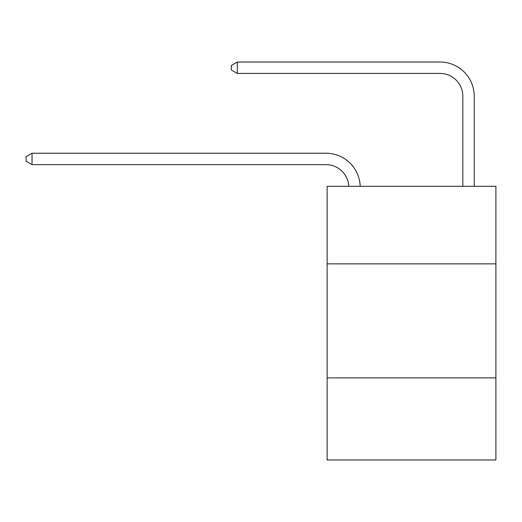 <?xml version="1.0" encoding="UTF-8"?>
<svg xmlns="http://www.w3.org/2000/svg" width="522" height="522" viewBox="0 0 522 522"><rect width="100%" height="100%" fill="white"/><g stroke="black" fill="none" stroke-linecap="round" stroke-linejoin="round"><path stroke-width="0.78" d="M495.9 263.851L495.9 186.308L327.137 186.308L327.137 263.851L495.9 263.851L495.9 459.98L327.137 459.98L327.137 263.851M495.9 377.882L327.137 377.882M325.996 164.645A22.805 22.805 0 0 1 348.774 186.308A22.805 22.805 0 0 0 325.996 164.645A22.805 22.805 0 0 1 348.774 186.308A22.805 22.805 0 0 0 325.996 164.645A22.805 22.805 0 0 1 348.774 186.308A22.805 22.805 0 0 0 325.996 164.645A22.805 22.805 0 0 1 348.774 186.308A22.805 22.805 0 0 0 325.996 164.645A22.805 22.805 0 0 1 348.774 186.308A22.805 22.805 0 0 0 325.996 164.645A22.805 22.805 0 0 1 348.774 186.308A22.805 22.805 0 0 0 325.996 164.645A22.805 22.805 0 0 1 348.774 186.308A22.805 22.805 0 0 0 325.996 164.645A22.805 22.805 0 0 1 348.774 186.308A22.805 22.805 0 0 0 325.996 164.645A22.805 22.805 0 0 1 348.774 186.308A22.805 22.805 0 0 0 325.996 164.645A22.805 22.805 0 0 1 348.774 186.308A22.805 22.805 0 0 0 325.996 164.645A22.805 22.805 0 0 1 348.774 186.308A22.805 22.805 0 0 0 325.996 164.645A22.805 22.805 0 0 1 348.774 186.308A22.805 22.805 0 0 0 325.996 164.645L32.031 164.645L26.1 161.226L26.1 156.665L32.031 153.24L325.996 153.24A34.211 34.211 0 0 1 360.187 186.308M462.831 186.308L462.831 96.231A22.805 22.805 0 0 0 440.026 73.419L237.282 73.419L231.35 70L231.35 65.439L237.282 62.02L440.026 62.02A34.211 34.211 0 0 1 474.237 96.231L474.237 186.308M32.031 164.645L32.031 153.24L325.996 153.24M462.831 96.231A22.805 22.805 0 0 0 440.026 73.419A22.805 22.805 0 0 1 462.831 96.231A22.805 22.805 0 0 0 440.026 73.419A22.805 22.805 0 0 1 462.831 96.231A22.805 22.805 0 0 0 440.026 73.419A22.805 22.805 0 0 1 462.831 96.231A22.805 22.805 0 0 0 440.026 73.419A22.805 22.805 0 0 1 462.831 96.231A22.805 22.805 0 0 0 440.026 73.419A22.805 22.805 0 0 1 462.831 96.231A22.805 22.805 0 0 0 440.026 73.419A22.805 22.805 0 0 1 462.831 96.231A22.805 22.805 0 0 0 440.026 73.419A22.805 22.805 0 0 1 462.831 96.231A22.805 22.805 0 0 0 440.026 73.419A22.805 22.805 0 0 1 462.831 96.231A22.805 22.805 0 0 0 440.026 73.419A22.805 22.805 0 0 1 462.831 96.231A22.805 22.805 0 0 0 440.026 73.419A22.805 22.805 0 0 1 462.831 96.231A22.805 22.805 0 0 0 440.026 73.419A22.805 22.805 0 0 1 462.831 96.231A22.805 22.805 0 0 0 440.026 73.419M237.282 73.419L237.282 62.02L440.026 62.02"/></g></svg>

